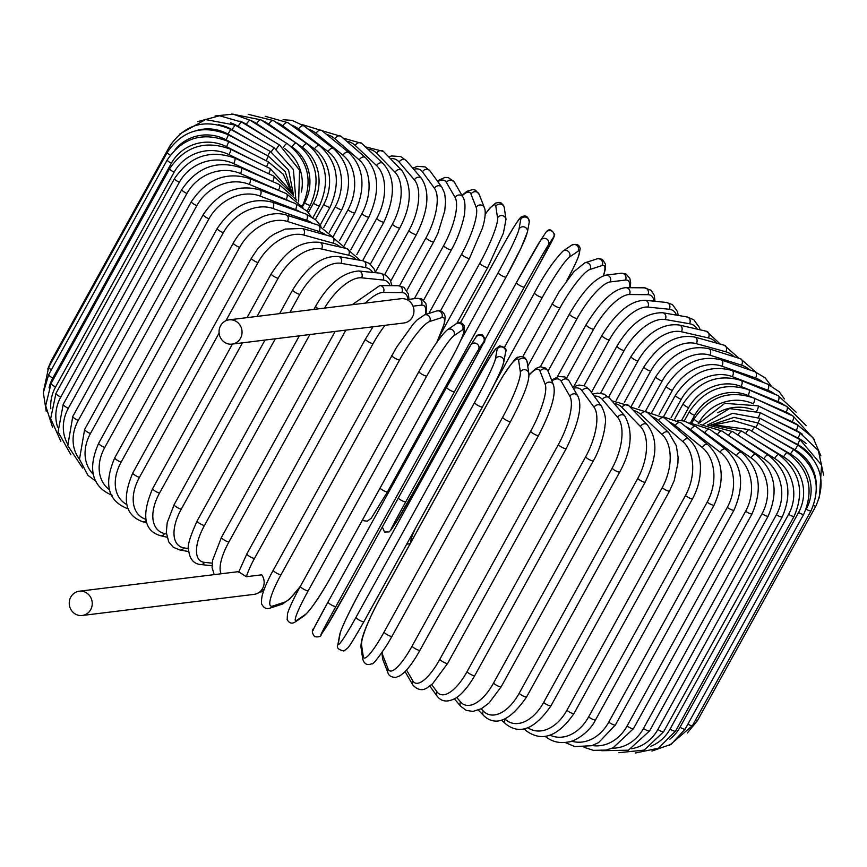 <?xml version="1.0" encoding="UTF-8"?>
<svg xmlns="http://www.w3.org/2000/svg" width="867" height="867" viewBox="0 0 867 867"><rect width="100%" height="100%" fill="white"/><g stroke="black" fill="none" stroke-linecap="round" stroke-linejoin="round"><path stroke-width="1.3" d="M82.235 615.483A12.225 11.488 -97 0 0 92.021 605.935A12.225 11.488 -97 0 0 86.527 592.887A12.225 11.488 -97 0 0 79.255 591.218A12.225 11.488 -97 0 0 69.468 600.766A12.225 11.488 -97 0 0 74.963 613.825A12.225 11.488 -97 0 0 82.235 615.483L254.139 594.35A12.225 11.488 -97 0 0 263.297 587.002A12.225 11.488 -97 0 0 261.704 574.821L246.38 576.707L239.01 572.047M232.042 344.112L403.946 322.979A12.225 11.488 -97 0 0 413.732 313.421A12.225 11.488 -97 0 0 408.238 300.372A12.225 11.488 -97 0 0 400.966 298.714L229.061 319.847A12.225 11.488 -97 0 0 219.275 329.395A12.225 11.488 -97 0 0 224.781 342.443A12.225 11.488 -97 0 0 232.042 344.112A12.225 11.488 -97 0 0 241.828 334.554A12.225 11.488 -97 0 0 236.333 321.505A12.225 11.488 -97 0 0 229.061 319.847M569.727 313.876A4.53 0.943 28.9 0 0 569.456 314.017C582.624 291.279 594.762 278.318 605.892 275.132L621.184 273.246A4.53 4.259 83 0 1 625.421 280.074L610.13 281.948A40.738 10.989 122.3 0 0 577.097 318.536L548.074 371.109M629.702 287.703A40.738 10.989 122.3 0 0 625.421 280.074M540.369 366.708L569.456 314.017A4.53 0.943 28.9 0 0 572.415 316.715A4.53 0.943 28.9 0 0 577.097 318.536M605.892 275.132A4.53 4.259 83 0 1 610.13 281.948M603.595 275.652L605.404 268.846L605.524 264.207L602.467 259.396L598.815 258.539L596.897 258.93A4.53 4.346 72 0 1 602.099 265.54L590.069 269.442A40.738 7.608 121.2 0 0 559.995 307.839L527.765 366.232M603.378 275.728A40.738 7.608 121.2 0 0 602.099 265.54M596.897 258.93L584.867 262.831A4.53 4.346 72 0 1 590.069 269.442M552.387 303.233A4.53 0.943 28.9 0 0 552.225 303.352A4.53 0.943 28.9 0 0 555.357 306.149A4.53 0.943 28.9 0 0 559.995 307.839M566.693 280.702C569.001 276.573 574.897 265.725 578.614 256.188L580.196 248.688C579.373 244.581 576.522 243.421 571.646 245.198A4.53 4.4 55.8 0 1 578.094 251.202L569.424 257.098A40.738 4.172 120.2 0 0 542.374 297.294L494.125 384.677M566.758 280.54A40.738 4.172 120.2 0 0 578.094 251.202M415.423 528.371A40.738 4.172 120.2 0 0 411.099 541.973M504.496 347.266L534.484 292.938M571.646 245.198L562.986 251.094A4.53 4.4 55.8 0 1 569.424 257.098M534.581 292.775A4.53 0.943 28.9 0 0 534.516 292.84A4.53 0.943 28.9 0 0 537.811 295.745A4.53 0.943 28.9 0 0 542.374 297.294M420.484 479.744A4.53 0.943 -151.1 0 1 420.484 479.754L539.046 264.977A4.53 0.943 28.9 0 0 539.046 264.977A40.738 0.694 119.1 0 0 553.58 237.168L548.345 245.014A40.738 0.694 119.1 0 0 524.372 286.966L405.81 501.733A40.738 0.694 119.1 0 0 391.266 529.564L396.501 521.717A40.738 0.694 119.1 0 0 420.473 479.765L539.036 264.988L554.696 234.773C551.661 229.083 548.724 228.303 545.863 232.454A4.53 4.433 33.7 0 1 551.932 231.175A4.53 4.433 33.7 0 1 553.58 237.168M420.484 479.754A4.53 0.943 -151.1 0 1 420.473 479.765L396.306 522.032A4.53 4.433 -146.3 0 0 396.501 521.717M545.863 232.454L540.629 240.3L516.45 282.577L484.74 340.016L516.45 282.588A4.53 0.943 28.9 0 1 516.461 282.555A40.738 0.694 -60.9 0 1 540.434 240.603A4.53 4.433 33.7 0 1 546.687 239.021A4.53 4.433 33.7 0 1 548.345 245.014M516.45 282.577A4.53 0.943 28.9 0 0 519.929 285.568A4.53 0.943 28.9 0 0 524.372 286.966M398.256 498.124A4.53 0.943 28.9 0 0 402.483 500.92A4.53 0.943 28.9 0 0 405.81 501.733M382.336 526.984L384.525 532.013L389.164 531.904L391.071 529.878A4.53 4.433 -146.3 0 0 391.266 529.564M503.142 245.361A4.53 0.943 28.9 0 0 503.12 245.415L460.431 322.752L503.142 245.361C513.784 226.612 519.886 217.129 521.435 216.902C525.922 214.734 528.512 216.501 529.228 222.223A4.53 4.422 10.3 0 0 520.785 219.286A40.738 2.774 -61.9 0 0 503.12 245.415M506.068 277.05L387.571 491.708A4.53 0.943 28.9 0 1 387.549 491.762L506.111 276.996A4.53 0.943 28.9 0 0 506.133 276.931A40.738 2.774 118.1 0 0 526.984 233.277M460.615 340.688L498.167 272.682A40.738 2.774 -61.9 0 0 519.019 229.029L520.785 219.286M519.019 229.029A4.53 4.422 10.3 0 1 527.45 231.966L529.228 222.223M498.167 272.682A4.53 0.943 28.9 0 0 501.83 275.706A4.53 0.943 28.9 0 0 506.111 276.996L520.98 248.125L527.45 231.966M380.017 488.197A4.53 0.943 28.9 0 0 384.276 490.993A4.53 0.943 28.9 0 0 387.549 491.762L371.282 518.184L367.283 521.175L363.847 520.753L362.59 519.756M440.815 333.86L479.819 263.21A40.738 6.232 -63 0 0 497.539 217.92L495.837 206.368A40.738 6.232 -63 0 0 485.184 214.355M495.837 206.368A4.53 4.378 -8.4 0 1 504.301 207.744L503.619 205.512L501.115 202.954L499.175 202.39L495.577 203.106L489.888 208.047L485.195 214.182M497.539 217.92A4.53 4.378 -8.4 0 1 506.003 219.286L504.301 207.744M479.819 263.21A4.53 0.943 28.9 0 0 483.667 266.234A4.53 0.943 28.9 0 0 487.774 267.426A4.53 0.943 28.9 0 0 487.796 267.274M428.862 313.475L461.58 254.215A40.738 9.635 -64.1 0 0 476.178 207.376L471.009 194.089A40.738 9.635 -64.1 0 0 462.187 195.747M471.009 194.089A4.53 4.292 -21.3 0 1 479.18 194.371L475.539 190.22L472.938 189.515L466.934 191.293L461.992 195.411M476.178 207.376A4.53 4.292 -21.3 0 1 484.36 207.647L479.18 194.371M461.58 254.215A4.53 0.943 28.9 0 0 465.568 257.217A4.53 0.943 28.9 0 0 469.502 258.323L482.507 227.999L484.046 222.136C485.498 215.211 485.596 210.388 484.36 207.647M414.372 298.671L443.579 245.762A40.738 12.972 -65.2 0 0 455.088 197.459L446.483 182.558A40.738 12.972 -65.2 0 0 437.781 181.604M446.483 182.558A4.53 4.183 -30 0 1 454.308 182.092L448.347 177.562L444.944 177.432L437.271 180.91M455.088 197.459A4.53 4.183 -30 0 1 462.913 197.004L454.308 182.092M443.579 245.762A4.53 0.943 28.9 0 0 447.675 248.742A4.53 0.943 28.9 0 0 451.436 249.75C460.258 234.437 464.95 214.713 464.647 212.285C465.406 205.024 464.82 199.93 462.913 197.004M399.524 285.796L425.946 237.926A40.738 16.213 -66.4 0 0 434.443 188.269L422.467 171.85A40.738 16.213 -66.4 0 0 413.732 169.347M422.467 171.85A4.53 4.042 -36.1 0 1 429.934 170.842L425.09 166.898L417.515 166.334L412.735 168.176M434.443 188.269A4.53 4.042 -36.1 0 1 441.899 187.261L429.934 170.842M425.946 237.926A4.53 0.943 28.9 0 0 430.13 240.853A4.53 0.943 28.9 0 0 433.717 241.785L437.922 233.256L444.76 210.865L445.573 201.415L444.673 193.439L441.899 187.261M384.699 274.471L408.823 230.763A40.738 19.323 -67.7 0 0 414.372 179.848L399.134 162.042A40.738 19.323 -67.7 0 0 390.388 158.618M399.134 162.042A4.53 3.869 -40.6 0 1 406.265 160.623L400.749 156.569L391.602 155.962L388.687 156.862M414.372 179.848A4.53 3.869 -40.6 0 1 421.503 178.418L406.265 160.623M408.823 230.763A4.53 0.943 28.9 0 0 413.071 233.624A4.53 0.943 28.9 0 0 416.474 234.469C428.417 210.497 430.097 191.813 421.503 178.418M370.339 264.197L392.35 224.325A40.738 22.282 -69.1 0 0 395.049 172.284L376.657 153.231A40.738 22.282 -69.1 0 0 367.955 149.254M376.657 153.231A4.53 3.674 -44 0 1 383.452 151.443L365.408 146.848M395.049 172.284A4.53 3.674 -44 0 1 401.855 170.496L383.452 151.443M392.35 224.325A4.53 0.943 28.9 0 0 396.609 227.111A4.53 0.943 28.9 0 0 399.85 227.869C411.684 205.414 412.356 186.297 401.855 170.496M356.781 254.627L376.636 218.668A40.738 25.078 -70.6 0 0 376.625 165.63L355.221 145.461A40.738 25.078 -70.6 0 0 346.637 141.213M355.221 145.461A4.53 3.446 -46.7 0 1 361.691 143.348L343.094 138.124M376.625 165.63A4.53 3.446 -46.7 0 1 383.095 163.516L361.691 143.348M376.636 218.668A4.53 0.943 28.9 0 0 380.895 221.356A4.53 0.943 28.9 0 0 383.962 222.039C395.471 196.69 395.179 177.182 383.095 163.516M344.221 245.664L361.799 213.824A40.738 27.679 -72.4 0 0 359.22 159.918L334.965 138.807A40.738 27.679 -72.4 0 0 326.61 134.472M334.965 138.807A4.53 3.186 -49 0 1 341.099 136.39L321.939 130.668M359.22 159.918A4.53 3.186 -49 0 1 365.365 157.512L341.099 136.39M361.799 213.824A4.53 0.943 28.9 0 0 366.026 216.403A4.53 0.943 28.9 0 0 368.93 217.01C380.255 191.715 379.074 171.883 365.365 157.512M332.961 237.005L347.96 209.825A40.738 30.074 -74.5 0 0 342.985 155.215L316.065 133.301A40.738 30.074 -74.5 0 0 308.002 129.02M316.065 133.301A4.53 2.904 -50.9 0 1 321.863 130.603L301.965 124.523M342.985 155.215A4.53 2.904 -50.9 0 1 348.794 152.516L321.863 130.603M347.96 209.825A4.53 0.943 28.9 0 0 352.132 212.296A4.53 0.943 28.9 0 0 354.874 212.827C366.047 187.619 364.021 167.515 348.794 152.516M323.694 227.609L335.236 206.725A40.738 32.242 -77.1 0 0 328.04 151.541L298.649 129.01A40.738 32.242 -77.1 0 0 290.944 124.881M298.649 129.01A4.53 2.601 -52.5 0 1 304.1 126.04L292.233 120.405L283.065 119.722M328.04 151.541A4.53 2.601 -52.5 0 1 333.492 148.571L304.1 126.04M335.236 206.725A4.53 0.943 28.9 0 0 339.322 209.066A4.53 0.943 28.9 0 0 341.891 209.532C352.956 184.389 350.149 164.069 333.492 148.571M315.415 219.524L323.694 204.525A40.738 34.16 -80.2 0 0 314.493 148.94L282.859 125.943A40.738 34.16 -80.2 0 0 275.554 122.03M282.859 125.943A4.53 2.276 -54 0 1 287.952 122.702L265.204 116.286M314.493 148.94A4.53 2.276 -54 0 1 319.587 145.699L287.952 122.702M323.694 204.525A4.53 0.943 28.9 0 0 327.683 206.736A4.53 0.943 28.9 0 0 330.089 207.137C341.056 182.07 337.556 161.587 319.587 145.699M308.294 212.599L313.453 203.246A40.738 35.818 -84.2 0 0 302.453 147.412L268.824 124.144A40.738 35.818 -84.2 0 0 261.921 120.48M268.824 124.144A4.53 1.94 -55.3 0 1 273.538 120.643L248.222 114.303M302.453 147.412A4.53 1.94 -55.3 0 1 307.167 143.911L273.538 120.643M313.453 203.246A4.53 0.943 28.9 0 0 319.565 205.652C330.446 180.661 326.317 160.081 307.167 143.911M281.634 140.14L256.632 123.613A40.738 37.205 -89.5 0 0 250.108 120.199M256.632 123.613A4.53 1.582 -56.5 0 1 260.967 119.852L231.749 113.989M302.42 206.801L304.566 202.911A40.738 37.205 -89.5 0 0 291.995 146.989L290.738 146.155M291.995 146.989A4.53 1.582 -56.5 0 1 296.341 143.228L260.967 119.852M304.566 202.911A4.53 0.943 28.9 0 0 310.375 205.121C321.202 180.173 316.52 159.539 296.341 143.228M268.467 138.319L246.38 124.349A40.738 38.311 -97 0 0 239.921 121.077M246.38 124.349A4.53 1.225 -57.7 0 1 250.335 120.34L233.104 114.13L215.135 115.94M301.391 192.03A40.738 38.311 -97 0 0 284.701 148.636M283.292 147.542A4.53 1.225 -57.7 0 1 287.172 143.64L250.335 120.34M301.586 205.577A4.53 0.943 28.9 0 0 302.616 205.512C313.388 180.618 308.24 159.994 287.172 143.64M258.366 138.612L238.154 126.365A40.738 39.123 -108 0 0 230.557 122.789M238.154 126.365A4.53 0.845 -58.8 0 1 241.709 122.106L219.557 115.755L197.622 121.651M276.345 149.146A4.53 0.845 -58.8 0 1 279.738 145.147L241.709 122.106M251.603 141.018L232.02 129.638A40.738 39.633 -124.2 0 0 218.495 124.707M232.02 129.638L235.152 125.13L205.62 119.57L179.762 133.995M271.154 151.909L274.091 147.748L235.152 125.13M248.385 145.472L228.01 134.136L230.73 129.389C205.36 118.335 185.018 123.948 169.715 146.23A4.53 0.943 28.9 0 0 170.485 147.401M228.01 134.136A40.738 39.849 -146.3 0 0 195.942 130.7M51.619 361.886A4.53 0.943 -151.1 0 1 51.153 361.008L169.715 146.23M267.751 155.8L270.276 151.411L230.73 129.389M248.775 151.877L226.157 139.825L228.465 134.851C202.954 124.274 182.547 130.137 167.244 152.429A4.53 0.943 28.9 0 0 170.268 155.16M226.157 139.825A40.738 39.763 -169.7 0 0 175.134 149.568M51.391 369.754A4.53 0.943 -151.1 0 1 48.682 367.207L167.244 152.429M266.191 160.763L268.315 156.103L228.465 134.851M167.223 159.929A4.53 0.943 28.9 0 0 171.363 163.267L52.8 378.045A4.53 0.943 -151.1 0 1 48.66 374.707L167.223 159.929C182.525 137.604 202.911 131.459 228.379 141.484A4.53 0.694 -63 0 1 226.493 146.664A40.738 39.362 171.6 0 0 171.363 163.267M252.763 160.07L226.493 146.664M52.8 378.045A40.738 39.362 171.6 0 0 49.04 387.679M266.483 166.735A4.53 0.694 -63 0 0 268.228 161.804L228.379 141.484M169.65 168.675A4.53 0.943 28.9 0 0 174.137 172.197L55.575 386.964A4.53 0.943 -151.1 0 1 51.088 383.452L169.65 168.675C184.964 146.317 205.241 139.825 230.459 149.211A4.53 1.073 -64.1 0 1 228.996 154.619A40.738 38.668 158.7 0 0 174.137 172.197M260.23 169.813L228.996 154.619M55.575 386.964A40.738 38.668 158.7 0 0 50.817 408.736M268.629 173.693A4.53 1.073 -64.1 0 0 270.005 168.458L230.459 149.211M174.505 178.602A4.53 0.943 28.9 0 0 179.328 182.287L60.766 397.064A4.53 0.943 -151.1 0 1 55.943 393.38L174.505 178.602C189.84 156.19 209.901 149.319 234.686 158A4.53 1.441 -65.2 0 1 233.646 163.603A40.738 37.682 150 0 0 179.328 182.287M270.981 180.856L233.646 163.603M60.766 397.064A40.738 37.682 150 0 0 57.612 427.084M272.617 181.571A4.53 1.441 -65.2 0 0 273.636 176.012L234.686 158M181.756 189.645A4.53 0.943 28.9 0 0 186.914 193.471L68.352 408.249A4.53 0.943 -151.1 0 1 63.193 404.412L181.756 189.645C197.102 167.147 216.869 159.853 241.048 167.764A4.53 1.799 -66.4 0 1 240.43 173.552A40.738 36.414 143.9 0 0 186.914 193.471M280.789 191.314A40.738 36.414 143.9 0 0 278.48 190.198L240.43 173.552M68.352 408.249A40.738 36.414 143.9 0 0 67.442 443.698M278.48 190.198A4.53 1.799 -66.4 0 0 279.098 184.411L241.048 167.764M191.336 201.697A4.53 0.943 28.9 0 0 196.831 205.663L78.268 420.441A4.53 0.943 -151.1 0 1 72.774 416.474L191.336 201.697C206.704 179.111 226.081 171.352 249.468 178.439A4.53 2.146 -67.7 0 1 249.273 184.411A40.738 34.853 139.4 0 0 196.831 205.663M289.99 201.447A40.738 34.853 139.4 0 0 286.132 199.551L249.273 184.411M78.268 420.441A40.738 34.853 139.4 0 0 79.526 459.369M286.132 199.551A4.53 2.146 -67.7 0 0 286.338 193.59L249.468 178.439M203.192 214.691A4.53 0.943 28.9 0 0 204.894 216.577A4.53 0.943 28.9 0 0 208.99 218.777L90.428 433.554A4.53 0.943 -151.1 0 1 86.332 431.354A4.53 0.943 -151.1 0 1 84.63 429.458L203.192 214.691C218.571 191.986 237.46 183.728 259.894 189.938A4.53 2.471 -69.1 0 1 260.111 196.072A40.738 33.044 136 0 0 208.99 218.777M300.524 212.112A40.738 33.044 136 0 0 295.506 209.608L260.111 196.072M90.428 433.554A40.738 33.044 136 0 0 93.538 474.596M295.506 209.608A4.53 2.471 -69.1 0 0 295.289 203.474L259.894 189.938M217.216 228.509A4.53 0.943 28.9 0 0 219.058 230.492A4.53 0.943 28.9 0 0 223.318 232.714L104.755 447.491A4.53 0.943 -151.1 0 1 100.496 445.27A4.53 0.943 -151.1 0 1 98.654 443.286L217.216 228.509C232.594 205.663 250.931 196.896 272.238 202.174A4.53 2.785 -70.6 0 1 272.877 208.459A40.738 30.974 133.3 0 0 223.318 232.714M312.478 223.307A40.738 30.974 133.3 0 0 306.539 220.283L272.877 208.459M104.755 447.491A40.738 30.974 133.3 0 0 109.329 489.627M306.539 220.283A4.53 2.785 -70.6 0 0 305.899 213.997L272.238 202.174M233.31 243.053A4.53 0.943 28.9 0 0 235.304 245.144A4.53 0.943 28.9 0 0 239.693 247.355L121.131 462.122A4.53 0.943 -151.1 0 1 116.742 459.922A4.53 0.943 -151.1 0 1 114.747 457.83L233.31 243.053C238.284 234.177 244.96 226.981 253.337 221.464L262.939 216.522C271.631 213.325 279.456 212.827 286.392 215.049A4.53 3.078 -72.4 0 1 287.454 221.475A40.738 28.665 131 0 0 239.693 247.355M325.797 234.99A40.738 28.665 131 0 0 319.121 231.5L287.454 221.475M121.131 462.122A40.738 28.665 131 0 0 126.777 504.54M319.121 231.5A4.53 3.078 -72.4 0 0 318.059 225.073L286.392 215.049M127.926 508.235A4.53 3.078 107.6 0 1 126.582 508.246L128.121 508.734M340.363 247.095A40.738 26.151 129.1 0 0 333.177 243.172L303.743 235.033A4.53 3.338 -74.5 0 0 302.258 228.476L285.308 229.072L274.557 233.873L269.659 237.146L258.019 248.341L251.343 258.214A4.53 0.943 28.9 0 0 253.489 260.403A4.53 0.943 28.9 0 0 257.998 262.593L225.897 320.736M303.743 235.033A40.738 26.151 129.1 0 0 257.998 262.593M219.113 333.036L139.435 477.37A4.53 0.943 -151.1 0 1 134.927 475.181A4.53 0.943 -151.1 0 1 132.781 472.992L251.343 258.214M139.435 477.37A40.738 26.151 129.1 0 0 145.84 519.333M333.177 243.172A4.53 3.338 -74.5 0 0 331.693 236.615L302.258 228.476M146.068 520.46A4.53 3.338 105.5 0 1 142.762 521.761L146.74 522.855M356.066 259.58A40.738 23.431 127.5 0 0 348.599 255.212L321.624 249.002A4.53 3.587 -77.1 0 0 319.695 242.337C296.015 240.3 283.195 255.765 271.187 273.874A4.53 0.943 28.9 0 0 273.495 276.172A4.53 0.943 28.9 0 0 278.09 278.318L257.065 316.401M321.624 249.002A40.738 23.431 127.5 0 0 278.09 278.318M242.478 342.823L159.528 493.095A4.53 0.943 -151.1 0 1 154.933 490.939A4.53 0.943 -151.1 0 1 152.625 488.652L232.443 344.058M159.528 493.095A40.738 23.431 127.5 0 0 164.546 533.563L166.442 534.007M348.599 255.212A4.53 3.587 -77.1 0 0 346.67 248.547L319.695 242.337M164.546 533.563A4.53 3.587 102.9 0 1 160.59 535.719L166.984 537.193M372.723 272.422A40.738 20.526 126 0 0 365.256 267.524L340.948 263.308A4.53 3.793 -80.2 0 0 338.563 256.545C319.5 255.104 304.501 270.818 292.688 289.914A4.53 0.943 28.9 0 0 295.148 292.309A4.53 0.943 28.9 0 0 299.809 294.401L289.892 312.369M340.948 263.308A40.738 20.526 126 0 0 299.809 294.401M275.305 338.791L181.246 509.178A4.53 0.943 -151.1 0 1 176.586 507.087A4.53 0.943 -151.1 0 1 174.126 504.692L265.009 340.059M181.246 509.178A40.738 20.526 126 0 0 183.869 547.857L188.594 548.681M365.256 267.524A4.53 3.793 -80.2 0 0 362.872 260.761L338.563 256.545M183.869 547.857A4.53 3.793 99.8 0 1 179.935 550.025L188.778 551.553M390.107 285.655A40.738 17.47 124.7 0 0 383.041 280.008L361.582 277.819A4.53 3.977 -84.2 0 0 358.678 270.981C342.66 272.368 328.333 284.105 315.675 306.214A4.53 0.943 28.9 0 0 318.525 308.847M361.582 277.819A40.738 17.47 124.7 0 0 324.507 308.11M309.866 334.543L204.439 525.51A4.53 0.943 -151.1 0 1 199.746 523.495A4.53 0.943 -151.1 0 1 197.112 520.991L299.332 335.832M204.439 525.51A40.738 17.47 124.7 0 0 204.493 562.369L212.198 563.16M383.041 280.008A4.53 3.977 -84.2 0 0 380.136 273.181L358.678 270.981M204.493 562.369A4.53 3.977 95.8 0 1 200.667 564.547L212.036 565.717M407.891 299.473A40.738 14.284 123.5 0 0 401.8 292.591L383.355 292.428A40.738 14.284 123.5 0 0 365.43 303.082M383.355 292.428A4.53 4.129 -89.5 0 0 379.854 285.568L352.175 304.707M345.868 330.11L228.931 541.951A4.53 0.943 -151.1 0 1 224.228 540.022A4.53 0.943 -151.1 0 1 221.432 537.432L335.139 331.432M228.931 541.951A40.738 14.284 123.5 0 0 221.118 573.781M401.8 292.591A4.53 4.129 -89.5 0 0 398.3 285.72L379.854 285.568M385.046 325.298A40.738 10.989 122.3 0 0 373.081 343.614L254.519 558.391A40.738 10.989 122.3 0 0 246.38 576.707M425.415 314.591A40.738 10.989 122.3 0 0 421.405 305.151L413.028 306.181M261.585 590.048L264.045 589.744M263.785 590.47A4.53 4.259 83 0 1 261.184 591.868L259.58 592.074M421.405 305.151A4.53 4.259 -97 0 0 417.168 298.335L421.817 298.996L425.816 303.363L426.651 307.926L425.925 314.439M365.711 338.954A4.53 0.943 28.9 0 0 365.43 339.095A4.53 0.943 28.9 0 0 368.399 341.793A4.53 0.943 28.9 0 0 373.081 343.614M254.519 558.391A4.53 0.943 -151.1 0 1 249.837 556.571A4.53 0.943 -151.1 0 1 246.867 553.872L238.642 572.187M391.982 355.307A4.53 0.943 28.9 0 0 391.819 355.427A4.53 0.943 28.9 0 0 394.951 358.223A4.53 0.943 28.9 0 0 399.589 359.924L281.027 574.691A4.53 0.943 -151.1 0 1 276.389 573A4.53 0.943 -151.1 0 1 273.257 570.204A4.53 0.943 -151.1 0 1 273.419 570.085M436.556 342.747A40.738 7.608 121.2 0 0 441.693 317.615L429.664 321.516A40.738 7.608 121.2 0 0 399.589 359.924M429.664 321.516A4.53 4.346 -108 0 0 424.462 314.905L417.027 320.031L413.429 323.803L396.49 347.385L273.257 570.204C267.383 580.912 263.644 589.603 262.04 596.279C261.238 601.297 261.27 604.136 262.137 604.798C264.088 608.201 266.765 609.295 270.179 608.07L282.198 604.169A4.53 4.346 72 0 0 284.604 602.175A40.738 7.608 121.2 0 0 300.567 585.962M281.027 574.691A40.738 7.608 121.2 0 0 272.585 606.076L284.604 602.175M441.693 317.615A4.53 4.346 -108 0 0 436.491 311.004L424.462 314.905M272.585 606.076A4.53 4.346 72 0 1 270.179 608.07M419.01 371.444A4.53 0.943 28.9 0 0 418.945 371.52A4.53 0.943 28.9 0 0 422.24 374.414A4.53 0.943 28.9 0 0 426.802 375.964L308.24 590.741A4.53 0.943 -151.1 0 1 303.678 589.192A4.53 0.943 -151.1 0 1 300.383 586.298A4.53 0.943 -151.1 0 1 300.448 586.222L418.913 371.618M308.24 590.741A40.738 4.172 120.2 0 0 296.774 620.328L305.433 614.432A40.738 4.172 120.2 0 0 332.495 574.225L451.057 359.458A40.738 4.172 120.2 0 0 462.523 329.872L453.853 335.767A40.738 4.172 120.2 0 0 426.802 375.964M453.853 335.767A4.53 4.4 -124.2 0 0 447.415 329.763C440.88 335.421 431.387 349.336 418.945 371.52L300.383 586.298C297.923 590.698 292.092 601.46 288.462 610.812L287.476 613.76L287.183 619.634C289.35 623.406 292.092 624.121 295.43 621.802L304.089 615.906A4.53 4.4 55.8 0 0 305.433 614.432M462.523 329.872A4.53 4.4 -124.2 0 0 456.075 323.868L447.415 329.763M451.057 359.458A4.53 0.943 28.9 0 0 451.122 359.382C453.582 354.971 459.402 344.21 463.043 334.868L464.029 331.909L464.322 326.035C462.154 322.275 459.412 321.549 456.075 323.868M296.774 620.328A4.53 4.4 55.8 0 1 295.43 621.802M470.575 345.283A40.738 0.694 -60.9 0 0 446.603 387.235A4.53 0.943 28.9 0 0 446.592 387.246A4.53 0.943 28.9 0 0 450.071 390.237A4.53 0.943 28.9 0 0 454.514 391.635L335.952 606.412A4.53 0.943 -151.1 0 1 331.508 605.014A4.53 0.943 -151.1 0 1 328.029 602.023L446.592 387.256M335.952 606.412A40.738 0.694 119.1 0 0 321.397 634.243L326.642 626.397A40.738 0.694 119.1 0 0 350.615 584.445L469.177 369.667A40.738 0.694 119.1 0 0 483.721 341.836L478.486 349.683A40.738 0.694 119.1 0 0 454.514 391.635M478.486 349.683A4.53 4.433 -146.3 0 0 476.828 343.7A4.53 4.433 -146.3 0 0 470.77 344.968L446.592 387.246L328.029 602.023A4.53 0.943 -151.1 0 1 328.04 602.012A40.738 0.694 -60.9 0 0 313.496 629.832M483.721 341.836A4.53 4.433 -146.3 0 0 482.074 335.854A4.53 4.433 -146.3 0 0 476.005 337.122L470.77 344.968M469.177 369.667A4.53 0.943 28.9 0 0 469.188 369.656L483.298 343.397C485.618 341.533 485.368 338.737 482.561 334.987C478.389 334.413 476.211 335.117 476.005 337.122M350.615 584.445A4.53 0.943 28.9 0 0 350.626 584.423A4.53 0.943 28.9 0 0 350.626 584.412L469.188 369.656M326.642 626.397A4.53 4.433 33.7 0 1 326.447 626.7L350.626 584.423M321.397 634.243A4.53 4.433 33.7 0 1 321.213 634.546L326.447 626.7M482.453 406.916L363.956 621.585A4.53 0.943 -151.1 0 1 363.934 621.639L482.496 406.872C495.415 382.867 502.535 367.857 503.846 361.832A4.53 4.422 -169.7 0 0 495.404 358.905L497.17 349.163A40.738 2.774 -61.9 0 0 479.505 375.292L360.943 590.069A40.738 2.774 -61.9 0 0 340.092 633.723L338.314 643.455A40.738 2.774 -61.9 0 0 355.99 617.326L474.552 402.559A4.53 0.943 28.9 0 0 478.216 405.583A4.53 0.943 28.9 0 0 482.496 406.872A4.53 0.943 28.9 0 0 482.518 406.807A40.738 2.774 118.1 0 0 503.369 363.154M474.552 402.559A40.738 2.774 -61.9 0 0 495.404 358.905M338.314 643.455A4.53 4.422 10.3 0 0 337.848 644.777C336.374 647.703 338.379 649.773 343.885 650.998L347.7 648.028C349.13 646.89 354.538 638.09 363.934 621.639A4.53 0.943 -151.1 0 1 359.653 620.349A4.53 0.943 -151.1 0 1 355.99 617.326M503.846 361.832L505.613 352.1A4.53 4.422 -169.7 0 0 497.17 349.163M505.613 352.1C507.087 349.173 505.082 347.103 499.576 345.879L495.761 348.837C494.331 349.986 488.923 358.775 479.527 375.238A4.53 0.943 28.9 0 0 479.505 375.292M479.527 375.238L360.965 590.004C348.046 614.009 340.926 629.019 339.615 635.034A4.53 4.422 10.3 0 1 340.092 633.723M392.036 636.14A4.53 0.943 -151.1 0 1 392.014 636.291L510.576 421.514C522.14 399.351 529.704 382.369 528.816 373.374A4.53 4.378 171.6 0 0 520.352 372.008L518.639 360.455A40.738 6.232 -63 0 0 497.842 384.959L379.28 599.726A40.738 6.232 -63 0 0 361.561 645.015L363.273 656.568A40.738 6.232 -63 0 0 384.07 632.076L502.632 417.298A4.53 0.943 28.9 0 0 506.48 420.322A4.53 0.943 28.9 0 0 510.576 421.514A4.53 0.943 28.9 0 0 510.598 421.362M502.632 417.298A40.738 6.232 -63 0 0 520.352 372.008M363.273 656.568A4.53 4.378 -8.4 0 0 362.774 659.256C364.324 664.122 367.326 665.618 371.791 663.743C372.702 665.054 377.904 658.573 387.386 644.3L392.014 636.291A4.53 0.943 -151.1 0 1 387.917 635.099A4.53 0.943 -151.1 0 1 384.07 632.076M528.816 373.374L527.103 361.832A4.53 4.378 171.6 0 0 518.639 360.455M527.103 361.832C525.565 356.966 522.563 355.47 518.098 357.345C517.176 356.034 511.985 362.514 502.492 376.787L497.864 384.796A4.53 0.943 28.9 0 0 497.842 384.959M497.864 384.796L379.302 599.574C367.749 621.737 360.184 638.719 361.062 647.714A4.53 4.378 -8.4 0 1 361.561 645.015M382.423 652.027A40.738 9.635 -64.1 0 0 382.986 655.777L388.156 669.064A40.738 9.635 -64.1 0 0 412.074 646.121L530.637 431.343A4.53 0.943 28.9 0 0 534.625 434.345A4.53 0.943 28.9 0 0 538.559 435.451C551.336 410.72 556.289 393.824 553.417 384.785A4.53 4.292 158.7 0 0 545.245 384.504L540.065 371.228A40.738 9.635 -64.1 0 0 528.924 375.292M530.637 431.343A40.738 9.635 -64.1 0 0 545.245 384.504M419.986 649.968A4.53 0.943 -151.1 0 1 419.996 650.228A4.53 0.943 -151.1 0 1 416.062 649.123A4.53 0.943 -151.1 0 1 412.074 646.121M553.417 384.785L548.237 371.499A4.53 4.292 158.7 0 0 540.065 371.228M381.881 652.818L382.715 659.353A4.53 4.292 -21.3 0 1 382.986 655.777M382.715 659.353L387.896 672.629A4.53 4.292 -21.3 0 1 388.156 669.064M406.547 670.018L412.8 680.844A40.738 12.972 -65.2 0 0 439.797 659.364L558.359 444.587A4.53 0.943 28.9 0 0 562.466 447.567A4.53 0.943 28.9 0 0 566.227 448.575C578.82 422.89 582.646 405.301 577.693 395.818A4.53 4.183 150 0 0 569.879 396.284L561.274 381.382A40.738 12.972 -65.2 0 0 551.889 380.862M558.359 444.587A40.738 12.972 -65.2 0 0 569.879 396.284M566.227 448.575L447.665 663.353A4.53 0.943 -151.1 0 1 443.904 662.334A4.53 0.943 -151.1 0 1 439.797 659.364M577.693 395.818L569.088 380.916A4.53 4.183 150 0 0 561.274 381.382M405.084 671.589L412.768 684.908A4.53 4.183 -30 0 1 412.8 680.844M431.701 684.562L436.99 691.823A40.738 16.213 -66.4 0 0 467.02 671.708L585.583 456.931A4.53 0.943 28.9 0 0 589.766 459.857A4.53 0.943 28.9 0 0 593.353 460.789C600.3 449.366 605.025 430.314 604.982 425.339C606.336 419.996 605.188 413.635 601.535 406.265A4.53 4.042 143.9 0 0 594.079 407.262L582.115 390.854A40.738 16.213 -66.4 0 0 573.38 388.351M585.583 456.931A40.738 16.213 -66.4 0 0 594.079 407.262M593.353 460.789L474.791 675.556A4.53 0.943 -151.1 0 1 471.204 674.634A4.53 0.943 -151.1 0 1 467.02 671.708M601.535 406.265L589.571 389.847A4.53 4.042 143.9 0 0 582.115 390.854M429.804 686.09L437.141 696.158A4.53 4.042 -36.1 0 1 436.99 691.823M456.692 697.393L460.561 701.923A40.738 19.323 -67.7 0 0 493.54 683.055L612.102 468.278A4.53 0.943 28.9 0 0 616.339 471.139A4.53 0.943 28.9 0 0 619.753 471.984C631.653 450.211 633.333 431.528 624.771 415.943A4.53 3.869 139.4 0 0 617.651 417.363L602.413 399.557A40.738 19.323 -67.7 0 0 594.123 396.089M612.102 468.278A40.738 19.323 -67.7 0 0 617.651 417.363M619.753 471.984L501.191 686.762A4.53 0.943 -151.1 0 1 497.777 685.916A4.53 0.943 -151.1 0 1 493.54 683.055M624.771 415.943L609.534 398.137A4.53 3.869 139.4 0 0 602.413 399.557M454.341 698.824L460.81 706.377A4.53 3.869 -40.6 0 1 460.561 701.923M481.185 708.838L483.331 711.059A40.738 22.282 -69.1 0 0 519.149 693.329L637.711 478.551A4.53 0.943 28.9 0 0 641.97 481.326A4.53 0.943 28.9 0 0 645.211 482.095C654.563 462.1 660.318 442.083 647.216 424.722A4.53 3.674 136 0 0 640.42 426.51L622.029 407.447A40.738 22.282 -69.1 0 0 614.161 403.534M637.711 478.551A40.738 22.282 -69.1 0 0 640.42 426.51M645.211 482.095L526.648 696.862A4.53 0.943 -151.1 0 1 523.419 696.103A4.53 0.943 -151.1 0 1 519.149 693.329M647.216 424.722L628.824 405.658A4.53 3.674 136 0 0 622.029 407.447M478.389 710.138L483.613 715.557A4.53 3.674 -44 0 1 483.331 711.059M504.93 718.992L505.125 719.177A40.738 25.078 -70.6 0 0 543.652 702.433L662.215 487.655A4.53 0.943 28.9 0 0 666.474 490.343A4.53 0.943 28.9 0 0 669.552 491.025L674.255 480.491L677.929 463.151L678.059 457.039L676.314 445.66L668.685 432.503A4.53 3.446 133.3 0 0 662.215 434.616L640.8 414.448A40.738 25.078 -70.6 0 0 633.43 410.438M662.215 487.655A40.738 25.078 -70.6 0 0 662.215 434.616M669.552 491.025L550.989 705.803A4.53 0.943 -151.1 0 1 547.911 705.12A4.53 0.943 -151.1 0 1 543.652 702.433M668.685 432.503L647.27 412.334A4.53 3.446 133.3 0 0 640.8 414.448M501.668 720.152L505.385 723.652A4.53 3.446 -46.7 0 1 505.125 719.177M527.873 727.792A40.738 27.679 -72.4 0 0 566.877 710.311L685.439 495.534A4.53 0.943 28.9 0 0 689.666 498.113A4.53 0.943 28.9 0 0 692.56 498.72C697.772 489.096 700.384 478.985 700.406 468.364C700.731 463.346 699.355 449.041 689.005 439.222A4.53 3.186 131 0 0 682.86 441.639L658.606 420.517A40.738 27.679 -72.4 0 0 651.821 416.626M685.439 495.534A40.738 27.679 -72.4 0 0 682.86 441.639M692.56 498.72L573.997 713.498A4.53 0.943 -151.1 0 1 571.104 712.891A4.53 0.943 -151.1 0 1 566.877 710.311M689.005 439.222L664.74 418.1A4.53 3.186 131 0 0 658.606 420.517M523.982 728.876L525.976 730.61A4.53 3.186 -49 0 1 525.12 728.627M550.111 735.194A40.738 30.074 -74.5 0 0 588.628 716.901L707.19 502.123A4.53 0.943 28.9 0 0 711.363 504.594A4.53 0.943 28.9 0 0 714.094 505.125C725.278 479.906 723.251 459.803 708.014 444.814A4.53 2.904 129.1 0 0 702.216 447.513L675.285 425.599A40.738 30.074 -74.5 0 0 669.226 422.012M707.19 502.123A40.738 30.074 -74.5 0 0 702.216 447.513M714.094 505.125L595.531 719.903A4.53 0.943 -151.1 0 1 592.8 719.361A4.53 0.943 -151.1 0 1 588.628 716.901M708.014 444.814L681.083 422.901A4.53 2.904 129.1 0 0 675.285 425.599M545.213 736.397A4.53 2.904 -50.9 0 1 545.148 736.332L545.213 736.397C552.171 741.914 560.082 743.734 568.947 741.859C571.83 742.26 588.476 734.414 595.531 719.903M571.559 741.144A40.738 32.242 -77.1 0 0 608.742 722.146L727.305 507.368A4.53 0.943 28.9 0 0 731.401 509.72A4.53 0.943 28.9 0 0 733.97 510.175C745.024 485.032 742.228 464.723 725.571 449.225A4.53 2.601 127.5 0 0 720.119 452.195L690.728 429.653A40.738 32.242 -77.1 0 0 685.537 426.521M727.305 507.368A40.738 32.242 -77.1 0 0 720.119 452.195M733.97 510.175L615.407 724.953A4.53 0.943 -151.1 0 1 612.839 724.487A4.53 0.943 -151.1 0 1 608.742 722.146M725.571 449.225L696.179 426.683A4.53 2.601 127.5 0 0 690.728 429.653M592.215 745.555A40.738 34.16 -80.2 0 0 627.079 726.015L745.642 511.237A4.53 0.943 28.9 0 0 749.63 513.448A4.53 0.943 28.9 0 0 752.036 513.849C763.003 488.782 759.492 468.299 741.523 452.411A4.53 2.276 126 0 0 736.43 455.652L704.806 432.666A40.738 34.16 -80.2 0 0 700.666 430.13M745.642 511.237A40.738 34.16 -80.2 0 0 736.43 455.652M752.036 513.849L633.474 728.627A4.53 0.943 -151.1 0 1 631.068 728.226A4.53 0.943 -151.1 0 1 627.079 726.015M741.523 452.411L709.9 429.425A4.53 2.276 126 0 0 704.806 432.666M612.156 748.221A40.738 35.818 -84.2 0 0 643.487 728.475L762.05 513.697A4.53 0.943 28.9 0 0 768.162 516.103C779.043 491.101 774.914 470.521 755.764 454.362A4.53 1.94 124.7 0 0 751.05 457.863L717.421 434.595A40.738 35.818 -84.2 0 0 714.581 432.828M762.05 513.697A40.738 35.818 -84.2 0 0 751.05 457.863M768.162 516.103L649.6 730.881A4.53 0.943 -151.1 0 1 643.487 728.475M755.764 454.362L722.146 431.083A4.53 1.94 124.7 0 0 717.421 434.595M631.577 748.741A40.738 37.205 -89.5 0 0 657.847 729.505L776.409 514.727A4.53 0.943 28.9 0 0 782.218 516.938C793.045 491.99 788.363 471.366 768.184 455.045A4.53 1.582 123.5 0 0 763.838 458.806L728.475 435.429A40.738 37.205 -89.5 0 0 727.673 434.909M776.409 514.727A40.738 37.205 -89.5 0 0 763.838 458.806M782.218 516.938L663.656 731.705A4.53 0.943 -151.1 0 1 657.847 729.505M768.184 455.045L732.81 431.668A4.53 1.582 123.5 0 0 728.475 435.429M650.759 746.303A40.738 38.311 -97 0 0 670.05 729.104L788.612 514.326A4.53 0.943 28.9 0 0 794.107 516.331C804.89 491.437 799.742 470.814 778.664 454.449A4.53 1.225 122.3 0 0 774.719 458.47L743.29 438.594M788.612 514.326A40.738 38.311 -97 0 0 774.719 458.47M794.107 516.331L675.545 731.098A4.53 0.943 -151.1 0 1 670.05 729.104M778.664 454.449L741.827 431.148A4.53 1.225 122.3 0 0 737.936 435.05M669.79 739.226A40.738 39.123 -108 0 0 680.01 727.261L798.572 512.495A4.53 0.943 28.9 0 0 803.731 514.294C814.471 489.432 808.944 468.863 787.149 452.596A4.53 0.845 121.2 0 0 783.595 456.855L756.707 440.566M798.572 512.495A40.738 39.123 -108 0 0 783.595 456.855M803.731 514.294L685.168 729.06A4.53 0.943 -151.1 0 1 680.01 727.261M787.149 452.596L749.11 429.544A4.53 0.845 121.2 0 0 745.685 433.598M805.92 509.731L806.191 509.232A4.53 0.943 28.9 0 0 811.024 510.836C821.743 486.008 815.912 465.557 793.554 449.485L790.411 453.994L767.067 440.425M806.191 509.232A40.738 39.633 -124.2 0 0 790.411 453.994M811.024 510.836L692.462 725.614A4.53 0.943 -151.1 0 1 687.878 724.151M793.554 449.485L754.615 426.867L751.635 431.083M813.484 505.591A4.53 0.943 28.9 0 0 815.923 505.992C826.619 481.163 820.594 460.886 797.835 445.139L795.104 449.886L774.09 438.182M816.302 484.783A40.738 39.849 -146.3 0 0 795.104 449.886M815.923 505.992L697.361 720.77A4.53 0.943 -151.1 0 1 695.28 720.499M797.835 445.139L758.278 423.118L755.742 427.529M819.369 497.918L821.58 465.091L799.948 439.602L797.64 444.565L777.591 433.879M812.552 458.112A40.738 39.763 -169.7 0 0 797.64 444.565M799.948 439.602L760.099 418.349L757.791 423.313M823.65 475.235L818.372 450.58L799.894 432.893A4.53 0.694 117 0 1 798.008 438.084L777.482 427.615M806.147 443.568A40.738 39.362 171.6 0 0 798.008 438.084M799.894 432.893L760.045 412.573A4.53 0.694 117 0 1 758.322 417.45M820.865 455.836L813.094 437.737L797.662 425.09A4.53 1.073 115.9 0 1 796.199 430.487L773.765 419.574M802.571 434.378A40.738 38.668 158.7 0 0 796.199 430.487M753.098 409.733A40.738 38.668 158.7 0 0 717.746 412.768M797.662 425.09L758.105 405.843A4.53 1.073 115.9 0 1 756.75 411.056M814.568 439.818L793.272 416.225A4.53 1.441 114.8 0 1 792.232 421.828L766.558 409.95M798.474 425.491A40.738 37.682 150 0 0 792.232 421.828M753.499 403.924L753.282 403.816A40.738 37.682 150 0 0 698.965 422.5L698.759 422.858M793.272 416.225L754.312 398.213A4.53 1.441 114.8 0 1 753.282 403.816M754.312 398.213C729.526 389.532 709.466 396.403 694.131 418.826A4.53 0.943 28.9 0 0 698.965 422.5M806.223 425.654L786.748 406.385A4.53 1.799 113.6 0 1 786.131 412.172L756.067 399.026M792.731 415.976A40.738 36.414 143.9 0 0 786.131 412.172M751.624 397.086L748.069 395.525A40.738 36.414 143.9 0 0 694.565 415.445L690.457 422.879M786.748 406.385L748.687 389.738A4.53 1.799 113.6 0 1 748.069 395.525M748.687 389.738C724.509 381.827 704.752 389.12 689.406 411.619A4.53 0.943 28.9 0 0 694.565 415.445M796.166 412.226L778.133 395.623A4.53 2.146 112.3 0 1 777.937 401.594L741.068 386.454A40.738 34.853 139.4 0 0 688.626 407.707L681.538 420.549M784.971 405.604A40.738 34.853 139.4 0 0 777.937 401.594M778.133 395.623L741.263 380.483A4.53 2.146 112.3 0 1 741.068 386.454M741.263 380.483C717.876 373.395 698.509 381.155 683.142 403.74A4.53 0.943 28.9 0 0 688.626 407.707M784.429 398.972L779.173 391.711L767.501 384.048A4.53 2.471 110.9 0 1 767.728 390.183L732.322 376.646A40.738 33.044 136 0 0 681.202 399.351L671.091 417.688M775.174 394.409A40.738 33.044 136 0 0 767.728 390.183M767.501 384.048L732.106 370.512A4.53 2.471 110.9 0 1 732.322 376.646M732.106 370.512C709.683 364.303 690.782 372.561 675.404 395.265A4.53 0.943 28.9 0 0 677.105 397.151A4.53 0.943 28.9 0 0 681.202 399.351M770.98 385.609L765.138 377.871L754.929 371.726A4.53 2.785 109.4 0 1 755.569 378.012L721.908 366.188A40.738 30.974 133.3 0 0 672.348 390.443L659.115 414.415M763.372 382.466A40.738 30.974 133.3 0 0 755.569 378.012M754.929 371.726L721.268 359.903A4.53 2.785 109.4 0 1 721.908 366.188M721.268 359.903C699.962 354.625 681.625 363.392 666.246 386.238A4.53 0.943 28.9 0 0 668.089 388.221A4.53 0.943 28.9 0 0 672.348 390.443M755.818 372.062L740.494 358.754A4.53 3.078 107.6 0 1 741.556 365.191L709.889 355.167A40.738 28.665 131 0 0 662.128 381.036L645.622 410.936M749.608 369.862A40.738 28.665 131 0 0 741.556 365.191M740.494 358.754L708.827 348.74A4.53 3.078 107.6 0 1 709.889 355.167M708.827 348.74C688.81 344.405 671.112 353.747 655.734 376.733A4.53 0.943 28.9 0 0 657.739 378.825A4.53 0.943 28.9 0 0 662.128 381.036M738.944 358.266L724.313 345.239A4.53 3.338 105.5 0 1 725.798 351.796L696.364 343.657A40.738 26.151 129.1 0 0 650.618 371.217L630.992 406.775M733.97 356.695A40.738 26.151 129.1 0 0 725.798 351.796M724.313 345.239L694.879 337.1A4.53 3.338 105.5 0 1 696.364 343.657M694.879 337.1C676.271 333.752 659.299 343.668 643.964 366.839A4.53 0.943 28.9 0 0 646.11 369.028A4.53 0.943 28.9 0 0 650.618 371.217M720.336 344.145L706.486 331.281A4.53 3.587 102.9 0 1 708.415 337.946L681.44 331.747A40.738 23.431 127.5 0 0 637.906 361.051L616.242 400.294M716.51 343.083A40.738 23.431 127.5 0 0 708.415 337.946M706.486 331.281L679.511 325.071A4.53 3.587 102.9 0 1 681.44 331.747M679.511 325.071C662.453 322.741 646.273 333.253 631.003 356.608A4.53 0.943 28.9 0 0 633.311 358.905A4.53 0.943 28.9 0 0 637.906 361.051M700.092 329.807L699.441 327.596L693.806 319.771L687.141 316.975A4.53 3.793 99.8 0 1 689.536 323.738L665.227 319.522A40.738 20.526 126 0 0 624.088 350.626L600.593 393.174M697.317 329.167A40.738 20.526 126 0 0 689.536 323.738M687.141 316.975L662.832 312.759A4.53 3.793 99.8 0 1 665.227 319.522M662.832 312.759C645.861 312.402 630.569 323.532 616.957 346.128A4.53 0.943 28.9 0 0 619.428 348.534A4.53 0.943 28.9 0 0 624.088 350.626M678.297 315.447L677.387 311.383L672.499 304.664L666.398 302.453A4.53 3.977 95.8 0 1 669.302 309.281L647.844 307.091A40.738 17.47 124.7 0 0 609.273 340.005L584.076 385.642M676.444 315.122A40.738 17.47 124.7 0 0 669.302 309.281M666.398 302.453L644.94 300.253A4.53 3.977 95.8 0 1 647.844 307.091M644.94 300.253C630.439 300.567 616.112 312.315 601.947 335.486A4.53 0.943 28.9 0 0 604.57 337.989A4.53 0.943 28.9 0 0 609.273 340.005M655.029 301.282L654.238 295.257L651.128 290.304L644.376 287.822A4.53 4.129 90.5 0 1 647.877 294.693L629.431 294.531A40.738 14.284 123.5 0 0 593.57 329.276L566.65 378.045M653.935 301.174A40.738 14.284 123.5 0 0 647.877 294.693M644.376 287.822L625.931 287.671A4.53 4.129 90.5 0 1 629.431 294.531M625.931 287.671C614.02 288.559 600.733 300.925 586.07 324.757A4.53 0.943 28.9 0 0 588.866 327.358A4.53 0.943 28.9 0 0 593.57 329.276M621.184 273.246L625.833 273.918L629.832 278.285L630.667 282.837L630.255 287.703M584.867 262.831L573.921 271.631L558.987 291.93L522.812 356.63M562.986 251.094C553.818 260.523 544.324 274.449 534.516 292.84L504.486 347.244M406.656 544.248L410.189 543.62M396.306 522.032L391.071 529.878M506.003 219.286L503.413 233.115L487.774 267.426L456.876 323.38M440.523 310.82L469.502 258.323M423.605 300.166L451.436 249.75M406.883 290.391L433.717 241.785M390.735 281.103L416.474 234.469M375.411 272.13L399.85 227.869M362.612 260.718L383.962 222.039M350.745 249.956L368.93 217.01M339.561 240.571L354.874 212.827M329.33 232.28L341.891 209.532M320.237 224.986L330.089 207.137M312.965 217.606L319.565 205.652M307.026 211.201L310.375 205.121M302.139 206.379L302.616 205.512M279.738 145.147L299.548 170.127L298.638 202M274.091 147.748L293.393 169.596L295.755 198.445M270.276 151.411L288.581 170.095L293.599 195.454M47.707 369.082L51.153 361.008M268.315 156.103L285.178 171.623L292.114 193.135M43.426 391.765L48.682 367.207M268.228 161.804L283.227 174.224L291.258 191.65M46.211 411.164L43.35 392.729L48.66 374.707M270.005 168.458L291.117 191.423M52.508 427.182L45.669 405.734L51.088 383.452M273.636 176.012L292.862 194.576M60.853 441.346L50.665 418.653L55.943 393.38M279.098 184.411L296.828 200.212M70.91 454.774L58.078 431.896L63.193 404.412M286.338 193.59L302.941 207.636M82.647 468.028L67.778 445.66L72.774 416.474M295.289 203.474L306.94 211.104L311.058 216.382M96.096 481.391L87.925 475.322L79.493 459.239L84.63 429.458M305.899 213.997L316.076 220.12L321.007 226.2M112.146 495.274C101.417 490.917 83.102 478.541 98.654 443.286M318.059 225.073L332.625 236.897M126.582 508.246C107.671 500.346 103.726 483.537 114.747 457.83M331.693 236.615L345.738 248.33M142.762 521.761C124.967 515.388 121.64 499.132 132.781 472.992M271.187 273.874L247.03 317.636M346.67 248.547L360.108 260.284M160.59 535.719C143.944 530.864 141.288 515.171 152.625 488.652M292.688 289.914L279.597 313.637M362.872 260.761L369.461 263.492L374.1 268.943L375.584 272.715M179.935 550.025L173.346 547.283L168.697 541.832L166.323 532.414L167.201 522.66L174.126 504.692M315.675 306.214L313.919 309.411M380.136 273.181L386.162 275.338L390.128 279.846L391.971 285.666M200.667 564.547C193.688 563.853 189.678 559.096 188.659 550.285C186.947 546.969 189.765 537.204 197.112 520.991M398.3 285.72L403.957 287.367L408.411 294.054L408.953 299.343M214.192 574.637L212.079 567.517L212.621 560.19L221.432 537.432M263.481 591.348L261.184 591.868M417.168 298.335L406.796 299.603M246.867 553.872L365.43 339.095L373.027 326.772M238.837 571.602L79.255 591.218M436.491 311.004L439.883 310.679L442.062 311.47L444.522 314.288L445.172 316.726L444.63 322.806L436.935 342.194M300.199 586.612L289.643 599.043L282.198 604.169M304.089 615.906C310.624 610.26 320.118 596.333 332.56 574.16L451.122 359.382M321.213 634.546C321.007 636.551 318.818 637.267 314.656 636.681C311.838 632.932 311.6 630.136 313.919 628.282L328.029 602.023M337.848 644.777L339.615 635.034M362.774 659.256L361.062 647.714M538.559 435.451L419.996 650.228C414.469 660.166 409.213 667.568 404.217 672.456L400.11 675.729L395.861 677.409C391.31 677.3 388.654 675.707 387.896 672.629M548.237 371.499L545.852 368.15L540.282 366.719L536.023 368.399L528.924 374.858M569.088 380.916L564.872 376.972L558.521 376.484L551.585 380.093M412.768 684.908C417.58 690.089 422.413 691.032 427.247 687.748L432.546 683.814L447.665 663.353M589.571 389.847L584.813 385.934L579.145 385.035L572.632 387.04M437.141 696.158C441.303 701.566 447.058 702.443 454.416 698.791C456.898 697.642 464.745 692.874 474.791 675.556M609.534 398.137L604.126 394.127L597.439 393.087L592.681 394.106M460.81 706.377L466.229 710.387L472.916 711.428L481.445 708.707L489.053 702.985L501.191 686.762M628.824 405.658L611.82 400.803M483.613 715.557C495.805 726.99 510.154 720.759 526.648 696.862M647.27 412.334L630.006 406.883M505.385 723.652C519.517 735.249 534.722 729.299 550.989 705.803M664.74 418.1L647.14 412.215M525.976 730.61C541.929 742.38 557.947 736.679 573.997 713.498M681.083 422.901L662.984 416.713M696.179 426.683L684.345 421.059L677.279 420.278M565.111 742.477L574.799 746.585L591.749 745.707L598.555 742.64L615.407 724.953M709.9 429.425L689.796 422.879M584.011 747.278L593.375 750.356L606.087 750.085L613.023 747.853L633.474 728.627M722.146 431.083L700.254 424.494M601.871 750.714L628.423 750.193L649.6 730.881M732.81 431.668L708.263 425.166M618.854 752.697L644.235 750.096L663.656 731.705M741.827 431.148L713.281 425.123M635.327 753.011L658.432 748.232L675.545 731.098M749.11 429.544L714.484 424.96M651.941 751.06L671.199 744.254L685.168 729.06M754.615 426.867L733.883 420.788L713.021 425.112M669.454 745.349L692.462 725.614M758.278 423.118L734.1 417.352L710.81 425.068M687.314 733.005L697.361 720.77M760.099 418.349L732.55 413.288L707.396 425.003M760.045 412.573L729.505 408.585L703.256 424.537M758.105 405.843L724.769 403.328L698.13 423.887M691.866 422.933L694.131 418.826M684.204 421.026L689.406 411.619M674.721 418.989L683.142 403.74M663.569 416.702L675.404 395.265M651.843 412.324L666.246 386.238M638.784 407.457L655.734 376.733M624.392 402.288L643.964 366.839M608.623 397.151L631.003 356.608M591.424 392.393L616.957 346.128M573.802 386.476L601.947 335.486M557.318 376.842L586.07 324.757"/></g></svg>
